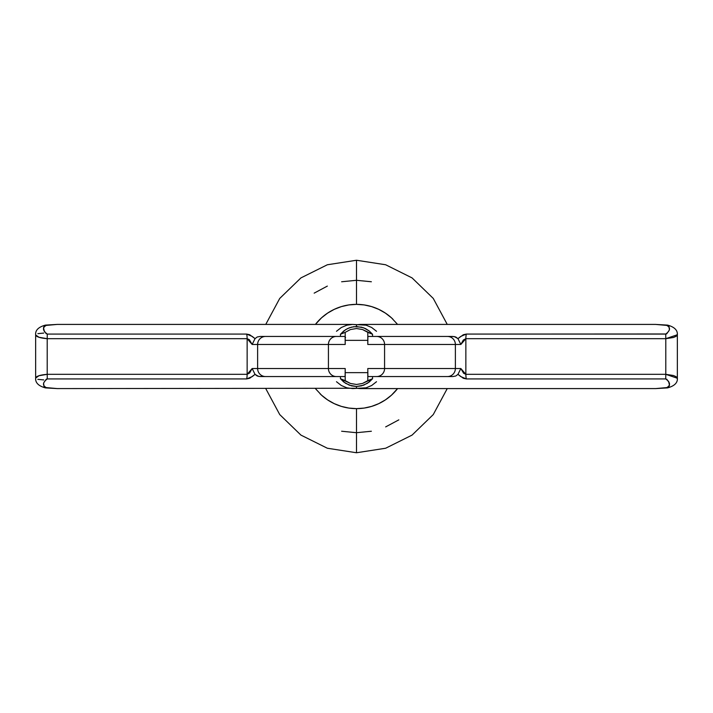 <?xml version="1.0" encoding="UTF-8"?>
<svg xmlns="http://www.w3.org/2000/svg" width="713" height="713" viewBox="0 0 713 713"><rect width="100%" height="100%" fill="white"/><g stroke="black" fill="none" stroke-linecap="round" stroke-linejoin="round"><path stroke-width="1.07" d="M37.86 333.648L43.734 333.078M46.701 379.013L47.272 378.924L47.21 374.316C40.08 374.94 36.22 376.188 35.65 378.068L35.65 334.932L35.65 378.068L38.948 375.733L47.21 374.316L247.144 374.316L247.144 338.684L47.21 338.684L47.21 374.316L47.21 338.684L38.948 337.267L35.65 334.932C36.22 336.812 40.071 338.06 47.21 338.684L47.272 334.076L246.68 334.076L249.675 334.727L255.04 338.63L257.241 336.982L260.174 336.447L257.241 336.982L255.04 338.63L252.277 336.447L246.68 334.076L47.272 334.076C42.593 330.511 42.263 327.615 46.265 325.404L57.512 324.397M43.734 379.922L37.851 379.352M397.596 324.415L391.464 317.82L385.421 313.123L378.755 309.353L371.607 306.599L364.138 304.923L356.5 304.362L348.862 304.923L341.393 306.599L334.245 309.353L327.579 313.123L321.536 317.82L315.404 324.415A52.138 52.138 0 0 1 356.5 304.362L356.5 260.281L356.5 304.362A52.138 52.138 0 0 1 392.89 319.157M397.596 388.585A52.138 52.138 0 0 1 356.5 408.638L356.5 452.719L356.5 408.638L364.138 408.077L371.607 406.401L378.755 403.647L385.421 399.877L391.464 395.18L397.596 388.585M341.634 281.76L356.5 280.298L371.366 281.76M398.834 419.859L385.662 426.9M371.366 431.24L356.5 432.702L341.634 431.24M314.166 293.141L327.338 286.1M345.047 336.652L345.564 337.481L345.047 336.652M655.497 324.397L666.735 325.404A8.021 2.611 -83.2 0 1 667.644 325.119A8.021 2.611 96.8 0 0 666.735 325.404L655.541 324.415L667.573 325.11C674.48 326.991 677.742 330.262 677.35 334.932L677.35 378.068C677.822 382.685 674.56 385.965 667.573 387.89L655.817 388.585L360.297 388.585L356.5 388.264L356.5 386.499L361.562 385.849L367.489 383.273L372.56 378.71L372.543 376.553L372.56 378.71L362.56 383.451L356.509 384.467L350.457 383.46L340.44 378.71L345.502 383.273L351.456 385.849L356.5 386.499L363.666 385.189L369.272 381.999L372.56 378.71L367.792 380.662L367.792 368.532L367.89 376.553L452.826 376.553L455.759 376.018L457.96 374.37L463.325 378.273L466.32 378.924L665.728 378.924L665.79 374.316L673.393 375.501L675.906 376.571L677.207 377.632L677.136 378.55M668.527 381.179L669.489 385.261L669.044 386.366L666.949 387.551M677.136 334.45L677.207 335.36L675.906 336.429L673.393 337.499L665.79 338.684L465.856 338.684L465.856 374.316L463.619 373.282L460.848 368.532L384.574 368.532A8.021 7.941 90 0 1 376.633 376.553A8.021 7.941 -90 0 0 384.574 368.532L384.574 344.468L455.375 344.468L455.375 368.532L367.792 368.532L384.574 368.532L384.574 344.468L367.792 344.468L367.792 340.359L345.208 340.359L345.208 344.468L328.426 344.468L328.426 368.532L345.208 368.532L345.208 380.662L340.44 378.71L340.457 376.553L340.44 378.71L343.719 381.999L349.334 385.189L356.5 386.499L356.5 388.264L57.183 388.585L46.265 387.596C42.263 385.385 42.593 382.489 47.272 378.924L246.68 378.924L249.675 378.273L255.04 374.37L257.25 376.027L260.174 376.553L345.11 376.553L345.208 368.532L345.208 380.662L350.457 383.46L356.509 384.467L362.56 383.451L367.792 380.662L367.792 368.532L367.89 376.553L452.826 376.553L455.759 376.018L457.96 374.37L460.723 376.553L466.32 378.924L665.728 378.924C670.407 382.489 670.737 385.385 666.735 387.596L655.817 388.585M46.051 387.551L43.956 386.366L43.636 383.3M336.483 381.722L341.349 385.519L346.875 387.819L352.703 388.585L366.125 387.819L371.651 385.519L376.517 381.722M345.199 372.641L367.801 372.641L345.199 372.641M315.404 388.585L321.536 395.18L327.579 399.877L334.245 403.647L341.393 406.401L348.862 408.077L356.5 408.638A52.138 52.138 0 0 1 320.11 393.843M47.272 334.076L47.21 338.684L247.144 338.684L252.152 344.468L328.426 344.468L328.426 368.532L257.625 368.532L257.625 344.468L257.625 368.532L252.152 368.532L249.657 372.988L247.144 374.316L247.144 338.684L249.381 339.718L252.152 344.468L257.625 344.468A8.021 7.941 -90 0 1 265.566 336.447L260.174 336.447L265.566 336.447A8.021 7.941 90 0 0 257.625 344.468L328.426 344.468A8.021 7.941 -90 0 1 336.367 336.447L265.566 336.447L336.367 336.447A8.021 7.941 90 0 0 328.426 344.468L345.208 344.468L345.208 332.338L350.457 329.54L356.509 328.533L362.56 329.549L372.56 334.29L372.543 336.447L372.56 334.29L369.272 331.001L372.56 334.29L367.792 332.338L367.792 344.468L367.89 336.447L367.792 344.468L384.574 344.468A8.021 7.941 -90 0 0 376.633 336.447L367.89 336.447L376.633 336.447A8.021 7.941 90 0 1 384.574 344.468L460.848 344.468L463.343 340.012L465.856 338.684L465.856 374.316L665.79 374.316L665.79 338.684L665.79 374.316L465.856 374.316L460.848 368.532L455.375 368.532L455.375 344.468A8.021 7.941 -90 0 0 447.434 336.447L376.633 336.447L447.434 336.447A8.021 7.941 90 0 1 455.375 344.468L460.848 344.468L457.96 338.63L463.325 334.727L466.32 334.076L666.298 333.987M452.826 336.447L455.75 336.973L457.96 338.63L454.333 336.581L447.434 336.447L452.826 336.447M669.364 329.7L669.044 326.634L666.949 325.449M655.817 324.415L360.297 324.415L356.5 324.736L356.5 326.501L363.666 327.811L369.272 331.001L365.626 328.666L361.562 327.151L353.8 326.688L349.334 327.811L345.502 329.727L340.44 334.29L345.208 332.338L340.44 334.29L343.719 331.001L347.365 328.675L351.456 327.151L356.5 326.501L356.5 324.736L352.703 324.415L57.183 324.415L46.265 325.404A8.021 2.611 -96.8 0 0 45.356 325.119A8.021 2.611 83.2 0 1 46.265 325.404M46.051 325.449L43.956 326.634L43.511 327.739L44.473 331.821M340.457 336.447L340.44 334.29L340.457 336.447M336.483 331.278L341.349 327.481L346.875 325.181L352.703 324.415L366.125 325.181L371.651 327.481L376.517 331.278M345.11 336.447L345.208 344.468L345.11 336.447L336.367 336.447L345.11 336.447M367.792 340.359L367.792 332.338L362.56 329.549L356.509 328.533L350.457 329.54L345.208 332.338L345.208 340.359M447.434 376.553A8.021 7.941 -90 0 0 455.375 368.532A8.021 7.941 90 0 1 447.434 376.553M457.96 374.37L460.848 368.532L457.96 374.37M466.32 378.924A8.021 2.54 -90 0 1 465.856 374.316A8.021 2.54 90 0 0 466.32 378.924M666.735 387.596A8.021 2.611 83.2 0 0 667.644 387.881A8.021 2.611 -96.8 0 1 666.735 387.596L655.488 388.603M677.323 378.229L665.79 374.316L665.728 378.924M57.503 388.603L46.265 387.596A8.021 2.611 96.8 0 1 45.356 387.881A8.021 2.611 -83.2 0 0 46.265 387.596M47.21 374.316L47.272 378.924L246.68 378.924A8.021 2.54 -90 0 0 247.144 374.316L47.21 374.316M246.68 378.924L252.277 376.553L255.04 374.37L252.152 368.532L247.144 374.316A8.021 2.54 90 0 1 246.68 378.924M255.04 374.37L258.667 376.419L265.566 376.553A8.021 7.941 -90 0 1 257.625 368.532L252.152 368.532L255.04 374.37M328.426 368.532L257.625 368.532A8.021 7.941 90 0 0 265.566 376.553L336.367 376.553A8.021 7.941 -90 0 1 328.426 368.532A8.021 7.941 90 0 0 336.367 376.553L345.11 376.553L345.208 368.532L328.426 368.532M457.96 338.63L460.848 344.468L465.856 338.684A8.021 2.54 -90 0 1 466.32 334.076L460.723 336.447L457.96 338.63M466.32 334.076A8.021 2.54 90 0 0 465.856 338.684L665.79 338.684L665.728 334.076L466.32 334.076M666.735 325.404C670.737 327.615 670.407 330.511 665.728 334.076L665.79 338.684L677.323 334.771M247.144 338.684A8.021 2.54 -90 0 0 246.68 334.076A8.021 2.54 90 0 1 247.144 338.684M252.152 344.468L255.04 338.63L252.152 344.468M666.753 379.209L669.186 382.667L666.753 379.209M43.814 382.667L46.256 379.209L43.814 382.667M666.744 333.791L669.186 330.333L666.744 333.791M43.814 330.333L46.247 333.791L43.814 330.333M265.753 324.415L279.737 298.426L300.931 277.901L327.347 264.764L356.5 260.245L385.653 264.764L412.069 277.901L433.263 298.426L447.247 324.415M447.247 388.585L433.263 414.574L412.069 435.099L385.653 448.236L356.5 452.755L327.347 448.236L300.931 435.099L279.737 414.574L265.753 388.585M57.183 388.585L45.427 387.89C38.52 386.009 35.258 382.738 35.65 378.068M35.65 334.932C35.178 330.315 38.44 327.035 45.427 325.11L57.183 324.415"/></g></svg>

